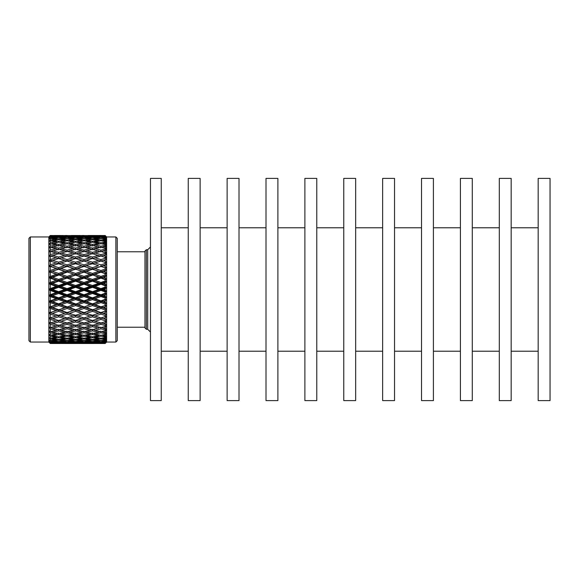 <?xml version="1.0" encoding="UTF-8"?>
<svg xmlns="http://www.w3.org/2000/svg" width="579" height="579" viewBox="0 0 579 579"><rect width="100%" height="100%" fill="white"/><g stroke="black" fill="none" stroke-linecap="round" stroke-linejoin="round"><path stroke-width="0.87" d="M511.17 400.603L511.17 178.397L499.293 178.397L499.293 400.603L511.17 400.603M472.29 400.603L472.29 178.397L460.414 178.397L460.414 400.603L472.29 400.603M433.41 400.603L433.41 178.397L421.526 178.397L421.526 400.603L433.41 400.603M394.531 400.603L394.531 178.397L382.647 178.397L382.647 400.603L394.531 400.603M355.651 400.603L355.651 178.397L343.767 178.397L343.767 400.603L355.651 400.603M316.771 400.603L316.771 178.397L304.887 178.397L304.887 400.603L316.771 400.603M277.891 400.603L277.891 178.397L266.007 178.397L266.007 400.603L277.891 400.603M239.011 400.603L239.011 178.397L227.127 178.397L227.127 400.603L239.011 400.603M200.131 400.603L200.131 178.397L188.247 178.397L188.247 400.603L200.131 400.603M161.252 400.603L161.252 178.397L150.453 178.397L150.453 400.603L161.252 400.603M188.247 227.779L161.252 227.779M188.247 351.221L161.252 351.221M227.127 227.779L200.131 227.779M227.127 351.221L200.131 351.221M266.007 227.779L239.011 227.779M266.007 351.221L239.011 351.221M304.887 227.779L277.891 227.779M304.887 351.221L277.891 351.221M343.767 227.779L316.771 227.779M343.767 351.221L316.771 351.221M382.647 227.779L355.651 227.779M382.647 351.221L355.651 351.221M421.526 227.779L394.531 227.779M421.526 351.221L394.531 351.221M460.414 227.779L433.41 227.779M460.414 351.221L433.41 351.221M499.293 227.779L472.29 227.779M499.293 351.221L472.29 351.221M538.173 227.779L511.17 227.779M538.173 351.221L511.17 351.221M550.05 178.397L550.05 400.603L538.173 400.603L538.173 178.397L550.05 178.397M146.335 329.277L144.967 327.902L144.967 251.098L146.335 249.723L146.335 329.277L147.71 329.277L147.71 249.723L150.453 246.98M146.335 249.723L147.71 249.723M30.325 236.956L30.325 342.044L28.95 340.669L28.95 238.331L30.325 236.956L48.839 236.956L50.293 235.501L56.286 235.602M30.325 342.044L48.839 342.044L48.839 236.956M105.161 274.916L106.616 275.568L106.616 291.592L105.161 291.932L100.941 290.39L94.934 292.583L100.941 294.769L105.161 293.235L106.616 293.408L106.616 297.563L105.161 298.062L100.941 296.542L94.934 298.706L100.941 300.863L105.161 299.35L106.616 299.357L106.616 303.432L105.161 304.084L100.941 302.6L94.934 304.713L100.941 306.805L106.616 305.176L106.616 342.044L115.88 342.044L115.88 236.956L106.616 236.956L105.161 235.508L106.616 236.956L106.616 275.568L49.939 295.493L50.293 294.718L56.17 292.583L48.839 289.891L49.273 289.5L48.839 289.109L56.17 286.417L50.293 284.282L49.939 283.507L58.399 286.504L61.07 286.417L67.092 288.61L73.106 286.417L67.092 284.231L66.867 283.507L69.545 283.341L75.552 285.527L81.559 283.341L75.552 281.17L75.328 280.54L77.999 280.294L84.013 282.458L90.035 280.294L84.013 278.137L83.789 277.602L86.466 277.269L92.481 279.411L98.488 277.269L92.256 274.699L94.934 274.287L100.941 276.4L105.161 274.916L105.161 273.664L100.941 272.195L94.934 274.287M106.616 275.568L105.161 276.639L105.161 277.898L106.616 279.643L105.161 279.65L100.941 278.137L94.934 280.294L100.941 282.458L105.161 280.938L106.616 281.437L66.867 295.493L64.638 295.659L58.624 293.473L58.624 291.693L64.638 289.5L58.624 287.307L52.609 289.5L49.939 289.5L58.399 292.496L61.07 292.583L67.092 294.769L73.106 292.583L67.092 290.39L66.867 289.5L106.616 303.432L106.616 305.176L105.161 307.036L105.161 308.252L106.616 309.114L105.161 309.917L100.941 308.484L94.934 310.518L100.941 312.522L105.161 311.118L105.161 309.917M106.616 281.437L105.161 282.704L105.161 283.985L106.616 285.592L105.161 285.765L100.941 284.231L94.934 286.417L100.941 288.61L105.161 287.068L106.616 287.408L100.717 289.5L98.488 289.5L92.481 287.307L86.466 289.5L81.559 289.5L75.552 287.307L69.545 289.5L66.867 289.5L67.092 288.61M105.161 288.856L103.388 289.5L105.161 290.144L105.161 288.856L106.616 287.408M105.161 295.015L103.388 295.659L105.161 296.296L105.161 295.015L106.616 293.408L106.616 291.592L105.161 290.144M105.161 301.102L103.388 301.731L105.161 302.361L105.161 301.102L106.616 299.357L106.616 297.563L105.161 296.296M106.616 342.044L105.168 343.485L94.934 343.477L105.161 343.492L106.029 342.623M115.88 342.044L117.255 340.669L117.255 238.331L115.88 236.956M147.71 329.277L150.453 332.02M105.161 235.544L94.934 235.523L105.161 235.544L106.616 237.368L105.161 235.957L94.934 236.051L100.941 236.406L105.161 235.957M105.161 236.145L106.616 237.629L105.161 236.449L106.616 238.461L105.161 237.115L100.941 236.76L94.934 237.274L100.941 237.875L105.161 237.115M105.161 237.441L106.616 238.924L105.161 237.947L106.616 240.213L105.161 238.946L100.941 238.425L94.934 239.178L100.941 240.017L105.161 239.417L105.161 238.946M105.161 239.417L106.616 240.871L105.161 240.119L106.616 242.608L105.161 241.436L100.941 240.755L94.934 241.74L100.941 242.804L105.161 242.051L105.161 241.436M105.161 242.051L106.616 243.462L105.161 242.927L106.616 245.619L105.161 244.562L100.941 243.723L94.934 244.924L100.941 246.198L105.161 245.293L105.161 244.562M105.161 245.293L106.616 246.647L105.161 246.343L106.616 249.202L105.161 248.268L100.941 247.291L94.934 248.688L100.941 250.157L105.161 249.122L105.161 248.268M105.161 249.122L106.616 250.389L105.161 250.331L105.161 251.228L106.616 253.305L100.941 251.402L94.934 252.987L100.941 254.63L105.161 253.472L105.161 252.509M105.161 253.472L106.616 254.644L105.161 254.818L105.161 255.817L106.616 257.887L100.941 256.012L94.934 257.756L100.941 259.558L105.161 258.292L105.161 257.235M105.161 258.292L106.616 259.356L105.161 259.761L105.161 260.847L106.616 262.873L100.941 261.064L94.934 262.946L100.941 264.878L105.161 263.517L105.161 262.381M105.161 263.517L106.616 264.458L105.161 265.095L105.161 266.253L106.616 268.215L100.941 266.478L94.934 268.482L100.941 270.516L105.161 269.083L105.161 267.882M105.161 269.083L106.616 269.886L105.161 270.748L105.161 271.964L106.616 273.824L105.161 273.664M105.161 280.938L105.161 279.65M105.161 287.068L105.161 285.765M105.161 293.235L105.161 291.932M105.161 299.35L105.161 298.062M105.161 302.361L106.616 303.432M105.161 305.336L105.161 304.084M105.161 311.118L106.616 310.785L105.161 312.747L105.161 313.905L106.616 314.542L105.161 315.483L100.941 314.122L94.934 316.054L100.941 317.936L105.161 316.619L105.161 315.483M105.161 316.619L106.616 316.127L105.161 318.153L105.161 319.239L106.616 319.644L105.161 320.708L100.941 319.442L94.934 321.244L100.941 322.988L105.161 321.765L105.161 320.708M105.161 321.765L106.616 321.113L105.161 323.183L105.161 324.182L106.616 324.356L105.161 325.528L100.941 324.37L94.934 326.013L100.941 327.598L105.161 326.491L105.161 325.528M105.161 326.491L106.616 325.695L105.161 327.772L105.161 328.669L106.616 328.611L105.161 329.878L100.941 328.843L94.934 330.312L100.941 331.709L105.161 330.732L105.161 329.878M105.161 330.732L106.616 329.798L105.161 331.868L105.161 332.657L106.616 332.353L105.161 333.707L100.941 332.802L94.934 334.076L100.941 335.277L105.161 334.438L105.161 333.707M105.161 334.438L106.616 333.381L105.161 335.407L105.161 336.073L106.616 335.538L105.161 336.949L100.941 336.196L94.934 337.26L100.941 338.245L105.161 337.564L105.161 336.949M105.161 337.564L106.616 336.392L105.161 338.346L105.161 338.881L106.616 338.129L105.161 339.584L100.941 338.983L94.934 339.822L100.941 340.575L105.161 340.054L105.161 339.584M105.161 340.054L106.616 338.787L105.161 340.655L105.161 341.053L106.616 340.076L105.161 341.559L100.941 341.125L94.934 341.726L100.941 342.24L105.161 341.559M105.161 341.885L106.616 340.539L105.161 342.29L106.616 341.371L105.161 342.855L94.934 342.949L105.161 342.855M105.161 343.043L106.616 341.632L105.161 343.456M100.941 235.501L99.161 235.501M105.161 235.646L103.388 235.696L105.161 235.754M100.941 236.406L100.891 236.768M105.161 236.449L103.388 236.572L105.161 236.71M103.388 236.572L102.78 236.905M100.941 237.875L100.862 238.432M105.161 237.947L103.388 238.143L105.161 238.345M103.388 238.143L102.497 238.613M100.941 240.017L100.84 240.77M105.161 240.119L103.388 240.379L105.161 240.654M103.388 240.379L102.23 240.965M100.941 242.804L100.818 243.752M105.161 242.927L103.388 243.26L105.161 243.593M103.388 243.26L101.976 243.925M100.941 246.198L100.717 247.892M105.161 246.343L103.388 246.741L105.161 247.132M103.388 246.741L101.716 247.465M100.941 250.157L100.717 251.822L92.481 249.281L84.527 251.539M105.161 250.331L103.388 250.772L105.161 251.228M103.388 250.772L101.455 251.539M100.941 254.63L100.717 256.236L92.481 253.653L83.789 256.236L84.013 254.63L90.035 252.987L84.013 251.402L75.328 253.971L75.552 252.335L81.559 250.772L75.552 249.281L67.605 251.539M105.161 254.818L103.388 255.317L105.161 255.817M103.388 255.317L100.717 256.236M105.161 259.761L100.941 261.064M100.941 259.558L100.717 261.093L92.256 263.662L92.481 262.171L98.488 260.304L92.481 258.487L83.789 261.093L84.013 259.558L90.035 257.756L84.013 256.012L75.328 258.618L75.552 257.04L81.559 255.317L75.552 253.653L66.867 256.236L67.092 254.63L73.106 252.987L67.092 251.402L58.399 253.971L58.624 252.335L64.638 250.772L58.624 249.281L50.684 251.539M104.184 260.065L103.388 260.304L105.161 260.847M103.388 260.304L100.717 261.093L98.488 260.304M106.616 264.458L100.717 266.318L106.616 268.215M100.941 264.878L100.941 266.478M105.161 265.095L103.388 265.674L105.161 266.253M103.388 265.674L92.256 269.047L106.616 273.824M106.616 269.886L100.717 271.841L100.941 272.195M100.941 270.516L100.717 271.841L92.256 274.699L106.616 279.643M105.161 270.748L103.388 271.356L105.161 271.964M103.388 271.356L100.717 271.841L92.481 269.307L92.481 267.657L98.488 265.674L92.256 263.662L83.789 266.318L92.256 269.047L83.789 271.841L92.256 274.699L92.481 273.433L98.488 271.356M100.941 276.4L100.941 278.137M105.161 276.639L103.388 277.269L105.161 277.898M103.388 277.269L98.488 277.269M100.941 282.458L100.717 283.507L106.616 285.592M105.161 282.704L103.388 283.341L105.161 283.985M103.388 283.341L100.717 283.507L100.941 284.231M100.941 288.61L100.717 289.5L103.388 289.5M92.481 287.307L92.256 286.504L106.616 291.592M94.934 292.583L92.256 292.496L100.717 289.5L100.941 290.39M106.616 293.408L100.717 295.493L106.616 297.563M100.941 294.769L100.941 296.542M103.388 295.659L100.717 295.493L92.256 298.46L92.481 297.83L98.488 295.659L92.481 293.473L92.256 292.496L100.717 295.493L98.488 295.659M106.616 299.357L100.717 301.398L100.941 302.6M100.941 300.863L100.717 301.398L92.256 304.301L94.934 304.713M103.388 301.731L98.488 301.731L92.481 299.589L92.256 298.46L83.789 301.398L86.466 301.731L92.481 303.852L98.488 301.731M106.616 305.176L100.717 307.159L106.616 309.114M100.941 306.805L100.941 308.484M105.161 307.036L103.388 307.644L105.161 308.252M103.388 307.644L100.717 307.159L92.256 309.953L106.616 314.542M106.616 310.785L100.717 312.682L100.941 314.122M100.941 312.522L92.481 315.273L98.488 313.326L92.481 311.343L92.256 309.953L98.488 307.644L92.481 305.567L92.256 304.301L100.717 307.159L98.488 307.644M105.161 312.747L103.388 313.326L105.161 313.905M103.388 313.326L100.717 312.682L98.488 313.326M100.941 317.936L105.161 319.239M105.161 318.153L103.388 318.696L104.184 318.935M103.388 318.696L100.717 317.907L100.941 319.442M105.161 323.183L103.388 323.683L105.161 324.182M103.388 323.683L100.717 322.764L100.941 324.37M105.161 327.772L103.388 328.228L105.161 328.669M103.388 328.228L101.455 327.461M98.488 328.228L92.481 326.665L86.466 328.228L92.481 329.719L100.717 327.178L100.941 328.843M105.161 331.868L103.388 332.259L105.161 332.657M103.388 332.259L101.716 331.535M100.717 331.108L100.941 332.802M105.161 335.407L103.388 335.74L105.161 336.073M103.388 335.74L101.976 335.075M100.818 335.248L100.941 336.196M105.161 338.346L103.388 338.621L105.161 338.881M103.388 338.621L102.23 338.035M100.84 338.23L100.941 338.983M105.161 340.655L103.388 340.857L105.161 341.053M103.388 340.857L102.497 340.387M100.862 340.568L100.941 341.125M105.161 342.29L103.388 342.428L105.161 342.551M103.388 342.428L102.78 342.095M100.891 342.232L100.941 342.594M105.161 343.246L103.388 343.304L105.161 343.354M100.941 343.499L102.722 343.499M94.934 236.051L94.471 236.304M94.934 237.274L94.182 237.679M94.934 239.178L93.907 239.706M94.934 241.74L93.646 242.369M94.934 244.924L93.393 245.626M94.934 248.688L93.132 249.44M94.934 252.987L92.256 253.971L92.481 252.335L98.488 250.772M94.934 257.756L92.256 258.618L92.481 257.04L98.488 255.317M94.934 262.946L92.256 263.662L84.013 261.064L75.328 263.662L75.552 262.171L81.559 260.304L75.552 258.487L66.867 261.093L67.092 259.558L73.106 257.756L67.092 256.012L58.399 258.618L58.624 257.04L64.638 255.317L58.624 253.653L49.939 256.236L50.293 254.594L56.17 252.987L50.293 251.438L48.839 252.097L49.273 251.51L48.839 251.547L50.293 250.128L56.17 248.688L50.293 247.32L48.839 248.13L49.273 247.551L48.839 247.653L50.293 246.169L56.17 244.924L50.293 243.752L48.839 244.707L49.273 244.135L48.839 244.302L50.293 242.782L56.17 241.74L50.293 240.777L48.839 241.544L50.293 239.996L56.17 239.178L50.293 238.439L48.839 239.409L50.293 237.86L56.17 237.274L50.293 236.768L48.839 237.926L50.293 236.398L56.17 236.051L50.293 235.783L48.839 237.115L50.293 235.624L56.17 235.523M94.934 268.482L92.256 269.047L83.789 266.318L92.481 263.727L98.488 265.674M92.481 269.307L75.328 274.699L83.789 277.602L84.013 276.4L90.035 274.287L92.256 274.699L83.789 277.602L100.717 283.507L98.488 283.341L92.481 281.17L92.256 280.54L94.934 280.294M92.481 281.17L86.466 283.341L92.481 285.527L92.256 286.504L90.035 286.417L84.013 284.231L83.789 283.507L92.256 286.504L94.934 286.417M94.934 298.706L90.035 298.706L84.013 296.542L84.013 294.769L90.035 292.583L84.013 290.39L83.789 289.5L92.256 292.496L92.481 291.693L98.488 289.5M94.934 310.518L92.256 309.953L83.789 312.682L100.717 317.907L98.488 318.696L92.481 316.829L92.481 315.273L83.789 312.682L90.035 310.518L84.013 308.484L83.789 307.159L92.256 309.953L90.035 310.518M94.934 316.054L92.256 315.338L90.035 316.054L84.013 314.122L83.789 312.682L75.552 315.273L81.559 313.326L75.552 311.343L75.328 309.953L83.789 312.682L81.559 313.326M94.934 321.244L92.256 320.382L90.035 321.244L84.013 319.442L83.789 317.907L92.481 320.513L98.488 318.696M94.934 326.013L92.256 325.029L90.035 326.013L84.013 324.37L83.789 322.764L81.559 323.683L75.552 321.96L75.328 320.382L73.106 321.244L67.092 319.442L66.867 317.907L75.552 320.513L81.559 318.696L75.552 316.829L75.328 315.338L84.013 317.936L90.035 316.054M94.934 330.312L93.132 329.56M94.934 334.076L93.393 333.374M94.934 337.26L93.646 336.631M94.934 339.822L93.907 339.294M94.934 341.726L94.182 341.321M94.934 342.949L94.471 342.696M92.474 235.552L96.715 235.508M98.748 235.87L86.162 235.87M92.445 236.189L98.488 235.696M99.009 236.912L92.481 236.181L85.851 236.905M92.423 237.513L92.481 237.057L98.488 236.572M99.255 238.628L92.481 237.506L85.576 238.613M92.394 239.525L92.481 238.859L98.488 238.143M99.494 240.987L98.488 240.379L92.481 239.511L85.308 240.965M92.372 242.181L92.481 241.327L98.488 240.379M99.733 243.962L98.488 243.26L92.481 242.167L85.048 243.925M92.256 246.126L92.481 244.425L98.488 243.26M99.972 247.508L92.481 245.438L84.795 247.465M81.559 250.772L83.789 251.822L84.013 250.157L90.035 248.688L92.256 249.788L92.481 248.109L98.488 246.741M90.035 280.294L92.256 280.54L92.481 279.411M92.481 285.527L98.488 283.341M92.481 303.852L83.789 307.159L90.035 304.713L84.013 302.6L83.789 301.398L92.256 304.301L90.035 304.713M100.717 322.764L98.488 323.683L92.481 321.96L92.256 320.382M92.481 321.96L86.466 323.683L92.481 325.347L98.488 323.683M92.481 326.665L92.256 325.029M99.972 331.492L98.488 332.259L92.481 330.891L92.256 329.212L90.035 330.312L84.013 328.843L83.789 327.178L81.559 328.228L75.552 326.665L75.328 325.029L73.106 326.013L67.092 324.37L66.867 322.764L64.638 323.683L58.624 321.96L58.399 320.382L56.17 321.244L50.141 319.282L49.939 317.907L58.624 320.513L64.638 318.696L58.624 316.829L58.399 315.338L67.092 317.936L73.106 316.054L67.092 314.122L66.867 312.682L75.552 315.273L66.867 312.682L73.106 310.518L67.092 308.484L66.867 307.159L75.328 309.953L81.559 307.644L75.552 305.567L75.328 304.301L83.789 307.159L58.624 315.273L64.638 313.326L58.624 311.343L58.399 309.953L66.867 312.682L64.638 313.326M92.481 330.891L86.466 332.259L92.481 333.562L98.488 332.259M99.733 335.038L98.488 335.74L92.481 334.575L92.256 332.874M92.481 334.575L86.466 335.74L92.481 336.833L98.488 335.74M99.494 338.013L98.488 338.621L92.481 337.673L92.372 336.819M92.481 337.673L86.466 338.621L92.481 339.489L98.488 338.621M99.255 340.372L98.488 340.857L92.481 340.141L92.394 339.475M92.481 340.141L86.466 340.857L92.481 341.494L98.488 340.857M99.009 342.088L92.481 341.943L92.423 341.487M92.481 341.943L86.466 342.428L92.481 342.819L98.488 342.428M98.748 343.13L92.445 342.811M92.481 343.072L86.466 343.304L98.488 343.304M96.715 343.492L92.474 343.448M88.247 235.508L92.481 235.501M86.466 235.696L92.481 235.928M86.466 236.572L92.481 237.057M86.466 238.143L92.481 238.859M86.466 240.379L92.481 241.327M86.466 243.26L92.481 244.425M86.466 246.741L92.481 248.109M86.466 250.772L92.481 252.335M86.466 255.317L92.481 257.04M87.248 260.065L83.789 261.093L81.559 260.304M86.466 260.304L92.481 262.171M86.466 265.674L92.481 267.657M86.466 271.356L92.481 273.433M92.481 275.148L86.466 277.269M90.035 274.287L84.013 272.195L66.867 277.602L75.328 280.54L75.552 279.411L81.559 277.269L83.789 277.602L75.328 280.54L83.789 283.507L86.466 283.341M86.466 289.5L92.481 291.693M90.035 292.583L92.256 292.496L75.328 298.46L77.999 298.706L84.013 300.863L90.035 298.706M92.481 293.473L86.466 295.659L81.559 295.659L75.552 293.473L75.328 292.496L75.552 291.693L81.559 289.5M86.466 295.659L92.481 297.83M92.481 299.589L86.466 301.731M92.481 305.567L86.466 307.644L83.789 307.159L81.559 307.644M86.466 307.644L92.481 309.693M92.481 311.343L86.466 313.326M92.481 316.829L86.466 318.696L83.789 317.907L81.559 318.696M86.466 318.696L87.248 318.935M86.466 323.683L83.789 322.764M86.466 328.228L84.527 327.461M86.466 332.259L84.795 331.535M86.466 335.74L85.048 335.075M86.466 338.621L85.308 338.035M86.466 340.857L85.576 340.387M86.466 342.428L85.851 342.095M92.481 343.499L88.247 343.492M90.15 235.602L77.861 235.602M83.991 235.783L90.035 235.523M90.425 236.312L84.013 235.783L77.535 236.304M83.962 236.76L90.035 236.051M90.679 237.687L84.013 236.76L77.246 237.679M83.941 238.432L84.013 237.875L90.035 237.274M90.917 239.728L90.035 239.178L84.013 238.425L76.978 239.706M83.912 240.77L84.013 240.017L90.035 239.178M91.156 242.398L90.035 241.74L84.013 240.755L76.71 242.369M83.89 243.752L84.013 242.804L90.035 241.74M91.388 245.662L90.035 244.924L84.013 243.723L76.457 245.626M83.789 247.892L84.013 246.198L90.035 244.924M90.035 248.688L84.013 247.291L76.196 249.44M92.256 253.971L90.035 252.987M92.256 258.618L90.035 257.756M84.013 266.478L75.328 269.047L83.789 266.318L75.552 263.727L83.789 266.318L84.013 264.878L90.035 262.946M84.013 272.195L84.013 270.516L90.035 268.482M81.559 283.341L83.789 283.507L84.013 282.458M75.552 287.307L75.328 286.504L83.789 289.5L84.013 288.61L90.035 286.417M84.013 300.863L83.789 301.398L75.328 304.301L81.559 301.731L75.552 299.589L75.328 298.46L83.789 301.398L81.559 301.731M84.013 319.442L77.999 321.244L84.013 322.988L90.035 321.244M84.013 324.37L77.999 326.013L84.013 327.598L90.035 326.013M84.013 328.843L77.999 330.312L84.013 331.709L90.035 330.312M91.388 333.338L90.035 334.076L84.013 332.802L83.789 331.108M84.013 332.802L77.999 334.076L84.013 335.277L90.035 334.076M91.156 336.602L90.035 337.26L84.013 336.196L83.89 335.248M84.013 336.196L77.999 337.26L84.013 338.245L90.035 337.26M90.917 339.272L90.035 339.822L84.013 338.983L83.912 338.23M84.013 338.983L77.999 339.822L84.013 340.575L90.035 339.822M90.679 341.313L90.035 341.726L84.013 341.125L83.941 340.568M84.013 341.125L77.999 341.726L84.013 342.24L90.035 341.726M90.425 342.688L83.962 342.24M84.013 342.594L77.999 342.949L90.035 342.949M90.15 343.398L83.991 343.217M84.013 343.499L90.035 343.477M84.013 235.501L82.232 235.501M77.999 235.523L84.013 235.631M77.999 236.051L84.013 236.406M77.999 237.274L84.013 237.875M77.999 239.178L84.013 240.017M77.999 241.74L84.013 242.804M77.999 244.924L84.013 246.198M77.999 248.688L84.013 250.157M77.999 252.987L84.013 254.63M77.999 257.756L84.013 259.558M84.013 261.064L66.867 266.318L83.789 271.841L75.328 269.047L75.552 267.657L81.559 265.674M77.999 262.946L84.013 264.878M77.999 268.482L84.013 270.516M77.999 274.287L84.013 276.4M84.013 278.137L77.999 280.294M84.013 284.231L77.999 286.417L84.013 288.61M81.559 277.269L75.552 275.148L58.399 280.54L66.867 283.507L67.092 282.458L73.106 280.294L75.328 280.54L66.867 283.507L75.328 286.504L77.999 286.417M84.013 290.39L77.999 292.583L73.106 292.583M77.999 292.583L84.013 294.769M84.013 296.542L77.999 298.706M84.013 302.6L77.999 304.713L75.328 304.301L66.867 307.159L73.106 304.713L67.092 302.6L66.867 301.398L75.328 304.301L73.106 304.713M77.999 304.713L84.013 306.805M84.013 308.484L77.999 310.518L75.328 309.953L73.106 310.518M77.999 310.518L84.013 312.522M84.013 314.122L77.999 316.054L75.328 315.338L73.106 316.054M77.999 316.054L84.013 317.936M77.999 321.244L75.328 320.382M77.999 326.013L75.328 325.029M77.999 330.312L76.196 329.56M77.999 334.076L76.457 333.374M77.999 337.26L76.71 336.631M77.999 339.822L76.978 339.294M77.999 341.726L77.246 341.321M77.999 342.949L77.535 342.696M84.013 343.369L77.861 343.398M77.999 343.477L85.793 343.499M81.82 235.87L75.552 235.552L79.779 235.508M75.516 236.189L81.559 235.696M82.08 236.912L75.552 236.181L68.93 236.905M75.487 237.513L75.552 237.057L81.559 236.572M82.327 238.628L75.552 237.506L68.655 238.613M75.465 239.525L75.552 238.859L81.559 238.143M82.565 240.987L81.559 240.379L75.552 239.511L68.387 240.965M75.444 242.181L75.552 241.327L81.559 240.379M82.804 243.962L81.559 243.26L75.552 242.167L68.127 243.925M75.328 246.126L75.552 244.425L81.559 243.26M83.043 247.508L75.552 245.438L67.873 247.465M64.638 250.772L66.867 251.822L67.092 250.157L73.106 248.688L75.328 249.788L75.552 248.109L81.559 246.741M83.789 256.236L81.559 255.317M75.552 269.307L66.867 271.841L75.328 269.047L66.867 266.318L75.552 263.727L67.092 261.064L58.399 263.662L58.624 262.171L64.638 260.304L58.624 258.487L49.939 261.093L50.293 259.522L56.17 257.756L50.293 256.048L48.839 256.54L50.141 254.796M75.552 275.148L75.552 273.433L81.559 271.356M73.106 286.417L75.328 286.504L75.552 285.527M75.552 293.473L69.545 295.659L75.552 297.83L81.559 295.659M75.552 297.83L75.328 298.46L66.867 301.398L67.092 300.863L73.106 298.706L67.092 296.542L66.867 295.493L69.545 295.659M75.552 321.96L69.545 323.683L75.552 325.347L81.559 323.683M75.552 326.665L69.545 328.228L75.552 329.719L81.559 328.228M83.043 331.492L81.559 332.259L75.552 330.891L75.328 329.212L73.106 330.312L67.092 328.843L66.867 327.178L64.638 328.228L58.624 326.665L58.399 325.029L56.17 326.013L50.293 324.406L49.939 322.764L58.624 325.347L64.638 323.683M75.552 330.891L69.545 332.259L75.552 333.562L81.559 332.259M82.804 335.038L81.559 335.74L75.552 334.575L75.328 332.874M75.552 334.575L69.545 335.74L75.552 336.833L81.559 335.74M82.565 338.013L81.559 338.621L75.552 337.673L75.444 336.819M75.552 337.673L69.545 338.621L75.552 339.489L81.559 338.621M82.327 340.372L81.559 340.857L75.552 340.141L75.465 339.475M75.552 340.141L69.545 340.857L75.552 341.494L81.559 340.857M82.08 342.088L75.552 341.943L75.487 341.487M75.552 341.943L69.545 342.428L75.552 342.819L81.559 342.428M81.82 343.13L75.516 342.811M79.779 343.492L75.545 343.448L81.559 343.304M71.326 235.508L75.552 235.501M75.552 235.552L69.241 235.87M69.545 235.696L75.552 235.928M69.545 236.572L75.552 237.057M69.545 238.143L75.552 238.859M69.545 240.379L75.552 241.327M69.545 243.26L75.552 244.425M69.545 246.741L75.552 248.109M69.545 250.772L75.552 252.335M69.545 255.317L75.552 257.04M70.334 260.065L66.867 261.093L64.638 260.304M69.545 260.304L75.552 262.171M69.545 265.674L75.552 267.657M69.545 271.356L75.552 273.433M67.092 261.064L61.07 262.946L67.092 264.878L66.867 266.318L58.624 263.727L66.867 266.318L58.399 269.047L75.328 274.699L66.867 271.841L67.092 270.516L73.106 268.482M69.545 277.269L75.552 279.411M75.552 281.17L69.545 283.341M69.545 289.5L75.552 291.693M67.092 294.769L66.867 295.493L75.328 298.46L73.106 298.706M75.552 299.589L69.545 301.731L66.867 301.398L58.399 304.301L66.867 307.159L58.399 309.953L64.638 307.644L58.624 305.567L58.624 303.852L64.638 301.731L58.624 299.589L58.399 298.46L66.867 301.398L64.638 301.731M69.545 301.731L75.552 303.852M75.552 305.567L69.545 307.644L66.867 307.159L64.638 307.644M69.545 307.644L75.552 309.693M75.552 311.343L69.545 313.326M75.552 316.829L69.545 318.696L66.867 317.907L64.638 318.696M69.545 318.696L70.334 318.935M69.545 323.683L66.867 322.764M69.545 328.228L67.605 327.461M69.545 332.259L67.873 331.535M69.545 335.74L68.127 335.075M69.545 338.621L68.387 338.035M69.545 340.857L68.655 340.387M69.545 342.428L68.93 342.095M75.552 343.072L69.241 343.13M69.545 343.304L75.552 343.448M75.552 343.499L71.326 343.492M73.222 235.602L60.933 235.602M67.07 235.783L73.106 235.523M73.497 236.312L67.092 235.783L60.614 236.304M67.041 236.76L73.106 236.051M73.75 237.687L67.092 236.76L60.317 237.679M67.019 238.432L67.092 237.875L73.106 237.274M73.989 239.728L73.106 239.178L67.092 238.425L60.05 239.706M66.99 240.77L67.092 240.017L73.106 239.178M74.228 242.398L73.106 241.74L67.092 240.755L59.789 242.369M66.969 243.752L67.092 242.804L73.106 241.74M74.459 245.662L73.106 244.924L67.092 243.723L59.528 245.626M66.867 247.892L67.092 246.198L73.106 244.924M73.106 248.688L67.092 247.291L59.268 249.44M75.328 253.971L73.106 252.987M75.328 258.618L73.106 257.756M67.092 264.878L73.106 262.946M73.106 280.294L67.092 278.137L66.867 277.602L67.092 276.4L73.106 274.287M67.092 319.442L61.07 321.244L67.092 322.988L73.106 321.244M67.092 324.37L61.07 326.013L67.092 327.598L73.106 326.013M67.092 328.843L61.07 330.312L67.092 331.709L73.106 330.312M74.459 333.338L73.106 334.076L67.092 332.802L66.867 331.108M67.092 332.802L61.07 334.076L67.092 335.277L73.106 334.076M74.228 336.602L73.106 337.26L67.092 336.196L66.969 335.248M67.092 336.196L61.07 337.26L67.092 338.245L73.106 337.26M73.989 339.272L73.106 339.822L67.092 338.983L66.99 338.23M67.092 338.983L61.07 339.822L67.092 340.575L73.106 339.822M73.75 341.313L73.106 341.726L67.092 341.125L67.019 340.568M67.092 341.125L61.07 341.726L67.092 342.24L73.106 341.726M73.497 342.688L67.041 342.24M67.092 342.594L61.07 342.949L73.106 342.949M73.222 343.398L67.07 343.217M67.092 343.499L73.106 343.477M67.092 235.501L65.311 235.501M61.07 235.523L67.092 235.631M61.07 236.051L67.092 236.406M61.07 237.274L67.092 237.875M61.07 239.178L67.092 240.017M61.07 241.74L67.092 242.804M61.07 244.924L67.092 246.198M61.07 248.688L67.092 250.157M61.07 252.987L67.092 254.63M61.07 257.756L67.092 259.558M61.07 262.946L49.939 266.318L58.399 269.047L58.624 267.657L64.638 265.674M67.092 266.478L49.939 271.841L66.867 277.602L64.638 277.269L58.399 274.699L58.624 273.433L64.638 271.356L49.939 266.318L50.293 264.835L56.17 262.946L50.141 261.064L48.839 261.426L49.273 260.861L48.839 260.767L50.141 259.718M61.07 268.482L67.092 270.516M64.638 271.356L66.867 271.841L49.939 277.602L58.399 280.54L58.624 279.411L64.638 277.269M67.092 272.195L61.07 274.287L58.399 274.699L56.17 274.287L49.939 271.841L50.293 270.473L56.17 268.482M61.07 274.287L67.092 276.4M67.092 278.137L49.939 283.507L50.293 282.414L56.17 280.294L50.293 278.188L50.141 276.523L56.17 274.287M61.07 280.294L67.092 282.458M58.624 287.307L58.624 285.527L64.638 283.341L66.867 283.507L58.399 286.504L66.867 289.5L64.638 289.5M67.092 284.231L61.07 286.417M67.092 290.39L61.07 292.583M56.17 292.583L58.399 292.496L66.867 295.493L58.399 298.46L58.624 297.83L64.638 295.659M67.092 296.542L61.07 298.706L58.399 298.46L49.939 301.398L58.399 304.301L49.939 307.159L58.399 309.953L49.939 312.682L58.399 315.338L49.939 312.682L56.17 310.518L50.141 308.346L50.141 306.841L56.17 304.713L50.293 302.643L50.141 300.914L56.17 298.706L50.293 296.586L49.939 295.493L58.399 298.46L56.17 298.706M61.07 298.706L67.092 300.863M67.092 302.6L61.07 304.713L58.399 304.301L56.17 304.713M61.07 304.713L67.092 306.805M67.092 308.484L61.07 310.518L58.399 309.953L56.17 310.518M61.07 310.518L67.092 312.522M67.092 314.122L61.07 316.054L58.399 315.338L56.17 316.054L50.293 314.165L49.939 312.682L48.839 312.334L50.141 312.537M61.07 316.054L67.092 317.936M61.07 321.244L58.399 320.382M61.07 326.013L58.399 325.029M61.07 330.312L59.268 329.56M61.07 334.076L59.528 333.374M61.07 337.26L59.789 336.631M61.07 339.822L60.05 339.294M61.07 341.726L60.317 341.321M61.07 342.949L60.614 342.696M67.092 343.369L60.933 343.398M61.07 343.477L68.872 343.499M64.899 235.87L58.624 235.552L62.858 235.508M58.588 236.189L64.638 235.696M65.159 236.912L58.624 236.181L52.001 236.905M58.559 237.513L58.624 237.057L64.638 236.572M65.405 238.628L58.624 237.506L51.719 238.613M58.537 239.525L58.624 238.859L64.638 238.143M65.644 240.987L64.638 240.379L58.624 239.511L51.459 240.965M58.508 242.181L58.624 241.327L64.638 240.379M65.883 243.962L64.638 243.26L58.624 242.167L51.198 243.925M58.399 246.126L58.624 244.425L64.638 243.26M66.122 247.508L58.624 245.438L50.945 247.465M56.17 248.688L58.399 249.788L58.624 248.109L64.638 246.741M66.867 256.236L64.638 255.317M50.141 266.463L48.839 266.666L49.939 266.318L48.839 265.964L49.939 266.318L58.624 263.727L56.17 262.946M64.638 283.341L58.624 281.17L58.399 280.54L56.17 280.294M58.624 326.665L52.609 328.228L58.624 329.719L64.638 328.228M66.122 331.492L64.638 332.259L58.624 330.891L58.399 329.212L56.17 330.312L50.293 328.872L49.939 327.178M58.624 330.891L52.609 332.259L58.624 333.562L64.638 332.259M65.883 335.038L64.638 335.74L58.624 334.575L58.399 332.874M58.624 334.575L52.609 335.74L58.624 336.833L64.638 335.74M65.644 338.013L64.638 338.621L58.624 337.673L58.508 336.819M58.624 337.673L52.609 338.621L58.624 339.489L64.638 338.621M65.405 340.372L64.638 340.857L58.624 340.141L58.537 339.475M58.624 340.141L52.609 340.857L58.624 341.494L64.638 340.857M65.159 342.088L58.624 341.943L58.559 341.487M58.624 341.943L52.609 342.428L58.624 342.819L64.638 342.428M64.899 343.13L58.588 342.811M62.858 343.492L58.617 343.448L64.638 343.304M54.39 235.508L58.624 235.501M58.624 235.552L52.305 235.87M52.609 235.696L58.624 235.928M52.609 236.572L58.624 237.057M52.609 238.143L58.624 238.859M52.609 240.379L58.624 241.327M52.609 243.26L58.624 244.425M52.609 246.741L58.624 248.109M52.609 250.772L58.624 252.335M52.609 255.317L58.624 257.04M53.42 260.058L49.273 260.861M52.609 260.304L58.624 262.171M52.609 265.674L58.624 267.657M58.624 269.307L49.939 271.841L48.839 271.471L50.141 270.654M52.609 271.356L58.624 273.433M58.624 275.148L52.609 277.269L49.939 277.602L48.839 277.218L50.141 276.523M52.609 277.269L58.624 279.411M58.624 281.17L52.609 283.341L49.939 283.507L48.839 283.124L50.141 282.566M52.609 283.341L58.624 285.527M56.17 286.417L58.399 286.504L49.939 289.5L50.141 288.697M52.609 289.5L58.624 291.693M58.624 293.473L52.609 295.659L49.939 295.493L48.839 295.102L50.141 294.841M52.609 295.659L58.624 297.83M58.624 299.589L52.609 301.731L49.939 301.398L48.839 301.022L50.141 300.914M52.609 301.731L58.624 303.852M58.624 305.567L52.609 307.644L49.939 307.159L48.839 306.79L50.141 306.841M52.609 307.644L58.624 309.693M58.624 311.343L52.609 313.326M58.624 316.829L52.609 318.696L49.939 317.907L56.17 316.054M52.609 318.696L53.42 318.942M58.624 321.96L52.609 323.683M52.609 328.228L50.684 327.461M52.609 332.259L50.945 331.535M52.609 335.74L51.198 335.075M52.609 338.621L51.459 338.035M52.609 340.857L51.719 340.387M52.609 342.428L52.001 342.095M58.624 343.072L52.305 343.13M52.609 343.304L58.624 343.448M58.624 343.499L54.39 343.492M56.561 236.312L56.17 236.051M50.091 236.934L50.141 236.572M56.814 237.687L56.17 237.274M50.069 238.606L50.141 238.049M57.06 239.728L56.17 239.178M50.047 240.929L50.141 240.191M57.292 242.398L56.17 241.74M49.939 244.504L50.141 242.977M57.531 245.662L56.17 244.924M49.939 247.892L50.141 246.372M49.939 251.822L50.141 250.331M58.399 253.971L56.17 252.987M58.399 258.618L56.17 257.756M49.273 289.5L49.939 289.5L50.141 290.303M50.141 324.204L48.839 322.46L50.293 322.952L56.17 321.244M50.141 328.669L48.839 326.903L50.293 327.562L56.17 326.013M57.531 333.338L56.17 334.076L50.293 332.831L48.839 331.347L49.273 331.449L48.839 330.87L50.293 331.68L56.17 330.312M50.141 332.628L49.939 331.108M57.292 336.602L56.17 337.26L50.293 336.218L48.839 334.698L49.273 334.865L48.839 334.293L50.293 335.248L56.17 334.076M50.141 336.023L49.939 334.496M57.06 339.272L56.17 339.822L50.293 339.005L48.839 337.456L50.293 338.223L56.17 337.26M50.141 338.809L50.047 338.071M56.814 341.313L56.17 341.726L50.293 341.14L48.839 339.591L50.293 340.561L56.17 339.822M50.141 340.951L50.069 340.394M56.561 342.688L50.293 342.602L48.839 341.074L50.293 342.232L56.17 341.726M50.141 342.428L50.091 342.066M56.286 343.398L50.293 343.376L48.839 341.885L50.293 343.217L56.17 342.949M48.839 342.044L50.293 343.499L56.17 343.477M50.293 236.398L50.293 235.783M50.293 237.86L50.293 236.768M50.293 239.996L50.293 238.439M50.293 242.782L50.293 240.777M50.293 246.169L50.293 243.752M50.293 250.128L50.293 247.32M50.293 254.594L50.293 251.438M50.293 259.522L50.293 256.048M50.141 261.064L48.839 261.426M48.839 265.964L50.141 265.023M50.293 264.835L50.293 261.1M50.293 270.473L50.293 266.521M50.141 272.159L48.839 272.21L49.273 271.696L48.839 271.471M49.273 271.696L49.939 271.841L48.839 272.21M50.293 276.357L50.293 272.239M50.141 278.086L48.839 277.978L49.273 277.5L48.839 277.218M49.273 277.5L49.939 277.602L48.839 277.978M50.293 282.414L50.293 278.188M50.141 284.159L48.839 283.898L49.273 283.464L48.839 283.124M49.273 283.464L49.939 283.507L48.839 283.898M50.293 288.559L50.293 284.282M48.839 289.891L49.939 289.5L48.839 289.109M50.293 294.718L50.293 290.441M50.141 296.434L48.839 295.876L49.273 295.536L48.839 295.102M49.273 295.536L49.939 295.493L48.839 295.876M50.293 300.812L50.293 296.586M50.141 302.477L48.839 301.782L49.273 301.5L48.839 301.022M49.273 301.5L48.839 301.782M50.293 306.761L50.293 302.643M50.141 308.346L48.839 307.529L49.273 307.304L48.839 306.79M49.273 307.304L48.839 307.529M50.293 312.479L50.293 308.527M50.141 313.977L48.839 313.036L49.273 312.877L48.839 312.334M49.273 312.877L48.839 313.036M50.141 319.282L48.839 318.233L49.939 317.907L48.839 317.574L50.141 317.936M50.293 317.9L50.293 314.165M50.293 322.952L50.293 319.478M50.293 327.562L50.293 324.406M50.293 331.68L50.293 328.872M50.293 335.248L50.293 332.831M50.293 338.223L50.293 336.218M50.293 340.561L50.293 339.005M50.293 342.232L50.293 341.14M50.293 343.217L50.293 342.602M48.839 266.666L49.273 266.123M49.273 318.139L48.839 317.574M144.967 327.222L117.255 327.222M144.967 251.778L117.255 251.778M106.616 236.956L106.029 236.377M90.7 235.501L94.261 235.501M90.7 343.499L94.261 343.499M73.772 235.501L77.333 235.501M73.772 343.499L77.333 343.499M56.836 235.501L60.404 235.501M56.836 343.499L60.404 343.499"/></g></svg>
